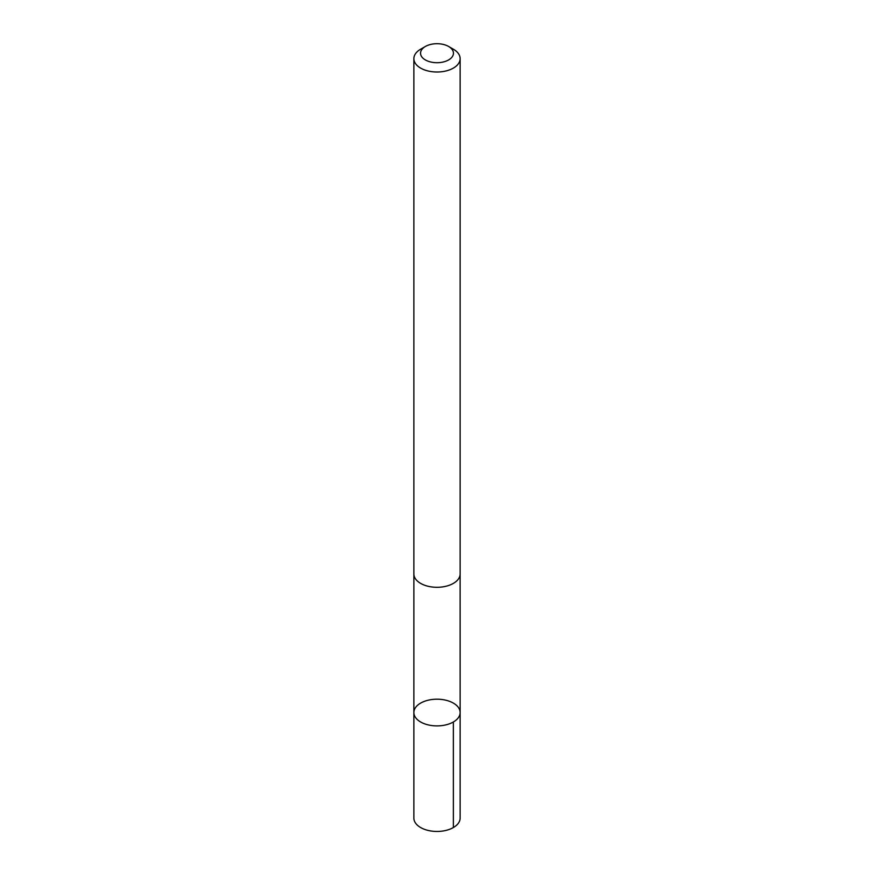 <?xml version="1.0" encoding="UTF-8"?>
<svg xmlns="http://www.w3.org/2000/svg" width="874" height="874" viewBox="0 0 874 874"><rect width="100%" height="100%" fill="white"/><g stroke="black" fill="none" stroke-linecap="round" stroke-linejoin="round"><path stroke-width="1.31" d="M421.508 702.63A23.139 13.361 180 0 1 446.406 700.347A23.139 13.361 180 0 1 460.139 712.55A23.139 13.361 180 0 1 437 725.901A23.139 13.361 180 0 1 413.861 712.55A23.139 13.361 180 0 1 421.508 702.63M413.861 818.097A23.139 13.361 0 0 0 427.594 830.3A23.139 13.361 0 0 0 452.492 828.017A23.139 13.361 0 0 0 460.139 818.097L460.139 712.55A23.139 13.361 180 0 1 437 725.901A23.139 13.361 180 0 1 413.861 712.55L413.861 818.097M425.365 46.486L420.634 49.206A23.139 13.361 0 0 0 413.861 58.656L413.861 573.945A23.139 13.361 0 0 0 427.594 586.148A23.139 13.361 0 0 0 452.492 583.865A23.139 13.361 0 0 0 460.139 573.945L460.139 58.656A23.139 13.361 0 0 0 453.366 49.206L448.635 46.486A16.464 9.505 0 0 0 425.365 46.486A16.464 9.505 0 0 0 425.059 59.749A16.464 9.505 0 0 0 448.023 60.262A16.464 9.505 0 0 0 448.635 46.486M413.861 58.656A23.139 13.361 0 0 0 427.594 70.86A23.139 13.361 0 0 0 452.492 68.576A23.139 13.361 0 0 0 460.139 58.656M453.355 721.99L453.366 827.536M413.872 574.393L413.861 712.55M460.128 574.393L460.139 712.55"/></g></svg>
